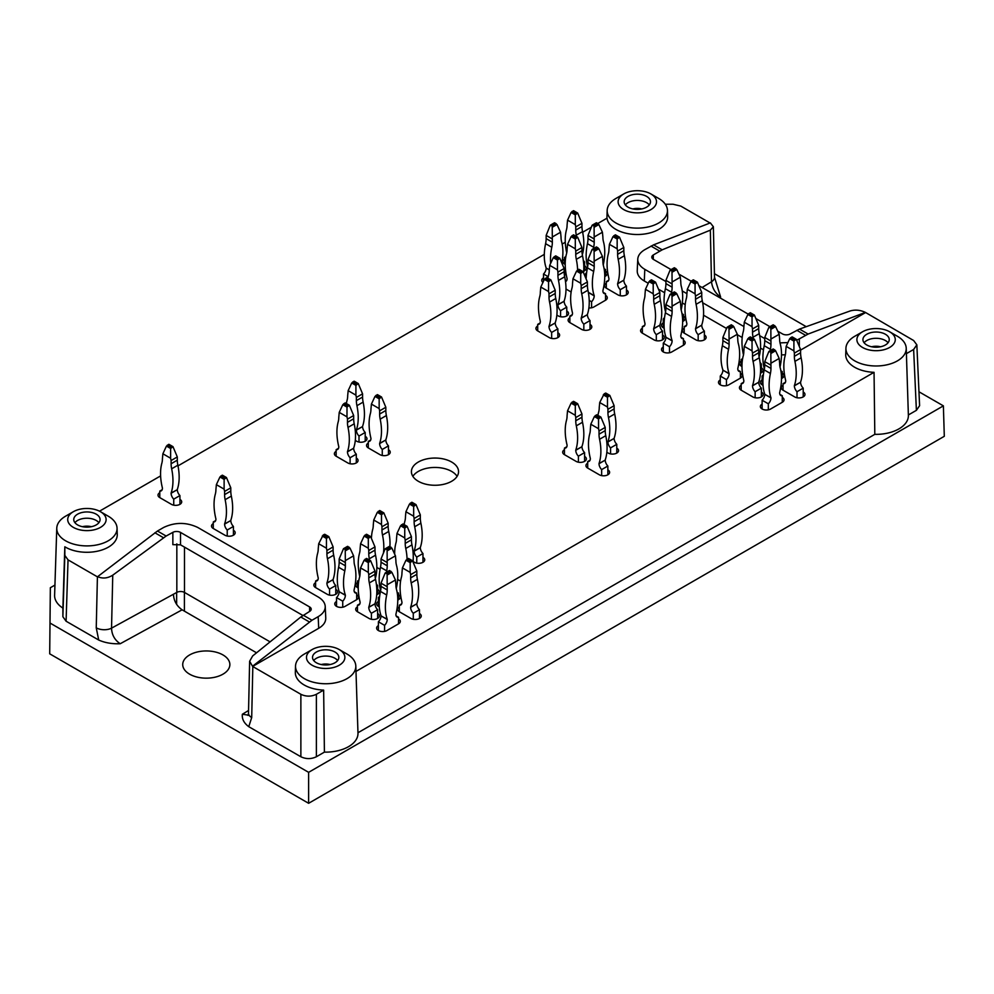 <?xml version="1.0" encoding="UTF-8"?>
<svg xmlns="http://www.w3.org/2000/svg" width="994" height="994" viewBox="0 0 994 994"><rect width="100%" height="100%" fill="white"/><g stroke="black" fill="none" stroke-linecap="round" stroke-linejoin="round"><path stroke-width="1.49" d="M179.939 499.41A6.026 3.479 180 0 1 181.703 501.871A6.026 3.479 180 0 1 177.976 505.089A6.026 3.479 180 0 1 171.403 504.331L159.785 497.609A6.026 3.479 180 0 1 158.009 495.149A6.026 3.479 180 0 1 159.785 492.689M398.544 618.902A6.026 3.479 180 0 1 400.309 621.362A6.026 3.479 180 0 1 398.544 623.834L386.914 630.544A6.026 3.479 180 0 1 380.354 631.302A6.026 3.479 180 0 1 376.627 628.084A6.026 3.479 180 0 1 378.391 625.624M419.48 613.534A6.026 3.479 180 0 1 421.245 615.994A6.026 3.479 180 0 1 417.517 619.212A6.026 3.479 180 0 1 410.957 618.454L399.327 611.745A6.026 3.479 180 0 1 397.563 609.285A6.026 3.479 180 0 1 399.327 606.825M377.621 613.534A6.026 3.479 180 0 1 379.385 615.994A6.026 3.479 180 0 1 375.657 619.212A6.026 3.479 180 0 1 369.085 618.454L357.455 611.745A6.026 3.479 180 0 1 355.69 609.285A6.026 3.479 180 0 1 357.455 606.825M398.544 594.735A6.026 3.479 180 0 1 400.309 597.195A6.026 3.479 180 0 1 398.544 599.655L397.774 600.103M379.286 606.8A6.026 3.479 180 0 1 376.627 603.917A6.026 3.479 180 0 1 378.391 601.445M356.684 594.735A6.026 3.479 180 0 1 358.449 597.195A6.026 3.479 180 0 1 356.684 599.655L345.055 606.377A6.026 3.479 180 0 1 338.482 607.123A6.026 3.479 180 0 1 334.767 603.917A6.026 3.479 180 0 1 336.531 601.445M358.238 588.026L357.455 587.578A6.026 3.479 180 0 1 355.69 585.118A6.026 3.479 180 0 1 357.455 582.658M377.621 589.367A6.026 3.479 180 0 1 379.385 591.828A6.026 3.479 180 0 1 376.726 594.71M335.761 589.367A6.026 3.479 180 0 1 337.525 591.828A6.026 3.479 180 0 1 333.798 595.046A6.026 3.479 180 0 1 327.225 594.288L315.595 587.578A6.026 3.479 180 0 1 313.831 585.118A6.026 3.479 180 0 1 315.595 582.658M803.214 391.984A6.026 3.479 180 0 1 804.978 394.456A6.026 3.479 180 0 1 801.251 397.662A6.026 3.479 180 0 1 794.678 396.917L783.061 390.195A6.026 3.479 180 0 1 781.284 387.735A6.026 3.479 180 0 1 783.061 385.274M782.278 397.364A6.026 3.479 180 0 1 784.042 399.824A6.026 3.479 180 0 1 782.278 402.284L770.648 408.994A6.026 3.479 180 0 1 764.075 409.752A6.026 3.479 180 0 1 760.36 406.534A6.026 3.479 180 0 1 762.125 404.073M782.278 373.185A6.026 3.479 180 0 1 784.042 375.657A6.026 3.479 180 0 1 782.278 378.118L781.508 378.565M763.019 385.25A6.026 3.479 180 0 1 760.36 382.367A6.026 3.479 180 0 1 762.125 379.907M761.354 391.984A6.026 3.479 180 0 1 763.119 394.456A6.026 3.479 180 0 1 759.391 397.662A6.026 3.479 180 0 1 752.818 396.917L741.189 390.195A6.026 3.479 180 0 1 739.424 387.735A6.026 3.479 180 0 1 741.189 385.274M741.971 366.475L741.189 366.028A6.026 3.479 180 0 1 739.424 363.568A6.026 3.479 180 0 1 741.189 361.108M761.354 367.817A6.026 3.479 180 0 1 763.119 370.277A6.026 3.479 180 0 1 760.447 373.172M740.418 373.185A6.026 3.479 180 0 1 742.183 375.657A6.026 3.479 180 0 1 740.418 378.118L728.788 384.827A6.026 3.479 180 0 1 722.216 385.585A6.026 3.479 180 0 1 718.5 382.367A6.026 3.479 180 0 1 720.265 379.907M626.456 289.937A6.026 3.479 180 0 1 628.233 292.41A6.026 3.479 180 0 1 624.505 295.616A6.026 3.479 180 0 1 617.933 294.87L606.303 288.148A6.026 3.479 180 0 1 604.538 285.688A6.026 3.479 180 0 1 606.303 283.228M605.532 295.317A6.026 3.479 180 0 1 607.297 297.778A6.026 3.479 180 0 1 605.532 300.238L593.903 306.947A6.026 3.479 180 0 1 588.883 307.941M605.532 271.151A6.026 3.479 180 0 1 607.297 273.611A6.026 3.479 180 0 1 605.532 276.071L604.75 276.518M571.128 292.012L565.996 289.043M565.226 264.429L564.443 263.982A6.026 3.479 180 0 1 562.679 261.521A6.026 3.479 180 0 1 564.443 259.061M584.596 265.771A6.026 3.479 180 0 1 586.361 268.231A6.026 3.479 180 0 1 583.702 271.126M564.132 271.449A6.026 3.479 180 0 1 565.437 273.611A6.026 3.479 180 0 1 564.443 275.512M542.96 282.408A6.026 3.479 180 0 1 541.742 280.32A6.026 3.479 180 0 1 543.519 277.86M365.208 436.304A6.026 3.479 180 0 1 366.985 438.764A6.026 3.479 180 0 1 363.257 441.97A6.026 3.479 180 0 1 356.684 441.224L355.293 440.417M388.468 449.723A6.026 3.479 180 0 1 390.232 452.183A6.026 3.479 180 0 1 386.517 455.401A6.026 3.479 180 0 1 379.944 454.643L368.314 447.934A6.026 3.479 180 0 1 366.55 445.474A6.026 3.479 180 0 1 368.314 443.013M557.858 332.692A6.026 3.479 180 0 1 559.622 335.152A6.026 3.479 180 0 1 555.894 338.37A6.026 3.479 180 0 1 549.322 337.612L537.704 330.89A6.026 3.479 180 0 1 535.928 328.43A6.026 3.479 180 0 1 537.704 325.97M704.373 334.928A6.026 3.479 180 0 1 706.138 337.388A6.026 3.479 180 0 1 702.41 340.607A6.026 3.479 180 0 1 695.837 339.849L684.22 333.139A6.026 3.479 180 0 1 682.443 330.667A6.026 3.479 180 0 1 684.22 328.206M683.437 340.296A6.026 3.479 180 0 1 685.201 342.756A6.026 3.479 180 0 1 683.437 345.216L671.807 351.926A6.026 3.479 180 0 1 665.234 352.684A6.026 3.479 180 0 1 661.519 349.466A6.026 3.479 180 0 1 663.284 347.005M683.437 316.129A6.026 3.479 180 0 1 685.201 318.589A6.026 3.479 180 0 1 683.437 321.05L682.667 321.497M664.178 328.194A6.026 3.479 180 0 1 661.519 325.299A6.026 3.479 180 0 1 663.284 322.839M662.513 334.928A6.026 3.479 180 0 1 664.278 337.388A6.026 3.479 180 0 1 660.55 340.607A6.026 3.479 180 0 1 653.977 339.849L642.348 333.139A6.026 3.479 180 0 1 640.583 330.667A6.026 3.479 180 0 1 642.348 328.206M607.856 469.864A6.026 3.479 180 0 1 609.62 472.324A6.026 3.479 180 0 1 605.905 475.542A6.026 3.479 180 0 1 599.332 474.784L587.702 468.075A6.026 3.479 180 0 1 585.938 465.614A6.026 3.479 180 0 1 587.702 463.154M584.596 456.432A6.026 3.479 180 0 1 586.361 458.905A6.026 3.479 180 0 1 582.646 462.111A6.026 3.479 180 0 1 576.073 461.365L564.443 454.643A6.026 3.479 180 0 1 562.679 452.183A6.026 3.479 180 0 1 564.443 449.723M422.972 557.361A6.026 3.479 180 0 1 424.736 559.821A6.026 3.479 180 0 1 421.009 563.039A6.026 3.479 180 0 1 414.436 562.293L413.044 561.486M400.582 581.142L397.637 579.44M380.081 569.301L376.838 567.437M616.777 448.157A6.026 3.479 180 0 1 618.541 450.617A6.026 3.479 180 0 1 614.814 453.836A6.026 3.479 180 0 1 608.241 453.078L606.849 452.282M566.766 310.973A6.026 3.479 180 0 1 568.531 313.445A6.026 3.479 180 0 1 564.816 316.651A6.026 3.479 180 0 1 558.243 315.906L556.851 315.098M590.026 324.404A6.026 3.479 180 0 1 591.79 326.864A6.026 3.479 180 0 1 588.075 330.083A6.026 3.479 180 0 1 581.502 329.325L569.873 322.615A6.026 3.479 180 0 1 568.108 320.155A6.026 3.479 180 0 1 569.873 317.695M356.299 458.01A6.026 3.479 180 0 1 358.064 460.471A6.026 3.479 180 0 1 354.336 463.689A6.026 3.479 180 0 1 347.776 462.931L336.146 456.209A6.026 3.479 180 0 1 334.382 453.749A6.026 3.479 180 0 1 336.146 451.288M233.428 530.287A6.026 3.479 180 0 1 235.193 532.747A6.026 3.479 180 0 1 231.465 535.965A6.026 3.479 180 0 1 224.905 535.207L213.275 528.497A6.026 3.479 180 0 1 211.511 526.037A6.026 3.479 180 0 1 213.275 523.577M457.103 476.35A23.57 13.605 0 0 0 434.987 467.441A23.57 13.605 0 0 0 412.858 476.35M418.312 481.282A23.57 13.605 0 0 0 444.007 484.227A23.57 13.605 0 0 0 458.557 471.653A23.57 13.605 0 0 0 434.987 458.048A23.57 13.605 0 0 0 411.417 471.653A23.57 13.605 0 0 0 418.312 481.282M653.294 259.335L653.294 254.973A5.479 3.168 0 0 0 651.791 257.16A5.479 3.168 0 0 0 653.393 259.397L671.074 269.598M346.993 654.04L339.24 649.567A19.184 11.071 180 0 1 339.24 665.234A19.184 11.071 180 0 1 312.116 665.234A19.184 11.071 180 0 1 312.116 649.567A19.184 11.071 180 0 1 339.24 649.567L346.993 654.04A30.143 17.407 180 0 1 355.815 666.03L357.977 733.137A32.305 18.65 0 0 1 324.404 752.123L323.646 690.097L316.378 694.297C311.209 696.732 306.04 696.732 300.871 694.297L252.638 666.44L249.631 661.259L252.662 655.941L300.809 617.013L309.706 611.36A5.479 3.168 0 0 0 311.209 609.173A5.479 3.168 0 0 0 309.594 606.936L309.594 611.409M180.51 544.824L180.51 532.411A5.479 3.168 0 0 0 172.857 532.349L172.857 544.65L180.51 544.824L302.909 615.485M777.743 331.188L782.477 333.922A5.479 3.168 0 0 0 790.131 333.984L799.499 329.089L808.11 334.059L799.325 338.879L799.325 345.577M665.918 281.538L644.808 269.349C640.049 266.504 637.701 263.099 637.763 259.148C638.024 255.47 640.372 252.302 644.808 249.668L653.58 244.847L662.19 249.817L653.294 254.973M97.412 576.831L157.462 531.032L166.135 536.039L112.757 575.166L111.539 628.158A10.959 6.163 1.3 0 1 96.244 627.81L97.412 576.831L68.039 559.87L64.834 555.397L62.883 616.727L66.089 621.213L98.717 640.037C104.942 642.82 112.111 644.05 120.212 643.739C114.708 640.049 111.813 634.855 111.539 628.158L176.833 592.387A5.479 3.168 0 0 1 184.486 592.436L184.486 547.122M303.319 615.236L311.979 620.244L252.638 666.166M311.979 620.244L318.179 616.665C322.938 613.82 325.286 610.415 325.237 606.452C324.976 602.774 322.615 599.618 318.179 596.972L197.756 527.454C186.4 522.086 175.031 522.086 163.662 527.454L157.462 531.032M644.808 269.349L644.286 280.991C639.527 278.146 637.166 274.742 637.229 270.778L637.763 259.148M780.004 342.893L787.919 342.57M796.803 340.147L799.325 338.879M785.359 354.783L781.495 354.883M325.237 606.452L325.759 618.094C325.821 622.045 323.472 625.45 318.701 628.295L252.638 666.44M714.5 277.177L720.638 297.082C715.32 293.292 712.276 288.185 711.493 281.787A10.959 6.498 -1.3 0 0 714.5 277.177L713.369 226.756L710.35 222.892L653.58 244.847M662.19 249.817L710.337 230.161L713.369 226.756M97.611 576.657C102.643 578.856 107.687 578.359 112.757 575.166M249.631 661.259L248.5 713.096A10.959 6.163 1.2 0 0 251.706 717.569L252.824 666.552M300.871 694.297L300.871 756.757L248.761 726.676C243.952 723.073 241.815 718.935 242.362 714.251L248.202 715.121M665.297 204.242L673.05 204.242L680.803 206.093L710.076 223.004M808.11 334.059L865.389 312.402L913.635 340.52L916.841 344.831L913.635 349.466L906.404 353.64M913.635 349.466L916.393 410.336L919.599 405.701L916.841 344.831M300.871 756.757C306.04 759.205 311.209 759.205 316.378 756.757L324.404 752.123M865.389 312.402C860.344 310.004 855.3 309.507 850.243 310.936L799.499 329.089M256.551 652.797L182.113 609.819C176.721 606.067 173.826 600.885 173.428 594.25M184.399 611.136L184.399 592.387L270.082 641.863M355.815 666.03A30.143 17.407 180 0 1 323.659 683.71A30.143 17.407 180 0 1 295.529 666.03A30.143 17.407 180 0 1 304.363 654.04L312.116 649.567M321.261 664.551A10.959 6.324 180 0 1 330.095 664.551M313.694 660.525A13.158 7.592 180 0 1 316.378 658.289A13.158 7.592 180 0 1 337.662 660.525M316.378 652.027A13.158 7.592 180 0 1 330.716 650.374A13.158 7.592 180 0 1 338.83 657.394A13.158 7.592 180 0 1 325.672 664.986A13.158 7.592 180 0 1 312.526 657.394A13.158 7.592 180 0 1 316.378 652.027M323.646 690.097A30.354 17.519 180 0 1 295.33 672.292L295.529 666.03M222.967 654.934A23.57 13.605 0 0 0 197.272 651.989A23.57 13.605 0 0 0 182.722 664.564A23.57 13.605 0 0 0 189.63 674.18A23.57 13.605 0 0 0 215.313 677.125A23.57 13.605 0 0 0 229.862 664.564A23.57 13.605 0 0 0 222.967 654.934M180.51 532.411L309.594 606.936M166.135 536.039L172.857 532.349M108.234 516.184L100.481 511.711A19.184 11.071 180 0 1 100.481 527.379A19.184 11.071 180 0 1 73.345 527.379A19.184 11.071 180 0 1 73.345 511.711A19.184 11.071 180 0 1 100.481 511.711L108.234 516.184A30.143 17.407 180 0 1 117.056 528.174A30.143 17.407 180 0 1 98.294 544.613A30.143 17.407 180 0 1 64.983 540.438A30.143 17.407 180 0 1 56.77 528.174A30.143 17.407 180 0 1 65.592 516.184L73.345 511.711M82.49 526.696A10.959 6.324 180 0 1 91.324 526.696M74.923 522.682A13.158 7.592 180 0 1 77.607 520.446A13.158 7.592 180 0 1 98.891 522.682M77.607 514.171A13.158 7.592 180 0 1 91.945 512.531A13.158 7.592 180 0 1 100.071 519.539A13.158 7.592 180 0 1 86.913 527.143A13.158 7.592 180 0 1 73.755 519.539A13.158 7.592 180 0 1 77.607 514.171M117.056 528.174L117.255 534.437A30.354 17.519 180 0 1 98.369 550.987A30.354 17.519 180 0 1 64.834 546.787L64.834 555.397M56.77 528.174L54.608 595.282A32.305 18.65 0 0 0 62.883 608.092L64.834 546.787M897.396 336.27L889.642 331.785A19.184 11.071 180 0 1 889.642 347.453A19.184 11.071 180 0 1 862.519 347.453A19.184 11.071 180 0 1 862.519 331.785A19.184 11.071 180 0 1 889.642 331.785L897.396 336.27A30.143 17.407 180 0 1 906.23 348.248A30.143 17.407 180 0 1 874.061 365.941A30.143 17.407 180 0 1 845.931 348.248A30.143 17.407 180 0 1 854.765 336.27L862.519 331.785M871.663 346.782A10.959 6.324 180 0 1 880.498 346.782M864.097 342.756A13.158 7.592 180 0 1 866.78 340.52A13.158 7.592 180 0 1 888.064 342.756M866.78 334.257A13.158 7.592 180 0 1 881.119 332.605A13.158 7.592 180 0 1 889.232 339.625A13.158 7.592 180 0 1 876.087 347.217A13.158 7.592 180 0 1 862.929 339.625A13.158 7.592 180 0 1 866.78 334.257M845.931 348.248L845.732 354.51A30.354 17.519 180 0 0 874.049 372.328L874.807 434.341A32.305 18.65 0 0 0 908.379 415.368L906.23 348.248M678.902 274.12L691.141 281.19M699.267 285.874L748.122 314.079M756.248 318.776L769.915 326.666M682.257 290.969L686.854 293.628M702.671 302.76L743.835 326.517M759.652 335.649L764.759 338.606M644.286 280.991L648.25 283.278M659.109 289.552L664.651 292.745M682.331 302.959L685.214 304.611M703.528 315.197L726.49 328.442M737.449 334.779L742.195 337.513M760.509 348.086L763.491 349.813M865.401 312.675L800.58 350.099M658.637 198.415L650.884 193.942A19.184 11.071 180 0 1 650.884 209.61A19.184 11.071 180 0 1 623.747 209.61A19.184 11.071 180 0 1 623.747 193.942A19.184 11.071 180 0 1 650.884 193.942L658.637 198.415A30.143 17.407 180 0 1 667.459 210.405A30.143 17.407 180 0 1 638.608 228.111A30.143 17.407 180 0 1 607.235 211.896A30.143 17.407 180 0 1 607.172 210.405A30.143 17.407 180 0 1 615.994 198.415L623.747 193.942M632.892 208.926A10.959 6.324 180 0 1 641.726 208.926M625.325 204.901A13.158 7.592 180 0 1 628.009 202.664A13.158 7.592 180 0 1 649.293 204.901M628.009 196.402A13.158 7.592 180 0 1 642.348 194.749A13.158 7.592 180 0 1 650.474 201.77A13.158 7.592 180 0 1 637.316 209.374A13.158 7.592 180 0 1 624.157 201.77A13.158 7.592 180 0 1 628.009 196.402M667.459 210.405L667.657 216.667A30.354 17.519 180 0 1 638.608 234.497A30.354 17.519 180 0 1 607.036 218.158L597.841 223.476M50.346 587.727L49.7 653.816L50.346 587.727L54.943 585.081M62.883 616.727L62.883 608.092M99.499 511.189L160.606 475.902M177.988 465.875L544.302 254.377M562.157 244.064L565.275 242.275M582.646 232.248L591.169 227.328M874.049 372.328L355.989 671.422M916.393 410.336L908.367 414.97M874.807 434.341L357.964 732.752M918.965 391.773L943.381 405.863L308.625 772.338L50.346 623.226M714.413 273.673L806.233 326.678M943.381 405.863L944.3 436.304L308.625 803.301L49.7 653.816M308.625 772.338L308.625 803.301M170.633 458.259L170.633 448.505L172.968 446.641L177.305 456.942L171.105 460.533L170.633 458.259L162.879 453.773L166.445 446.095L169.079 444.567M162.879 453.773L162.42 458.731A21.93 12.661 60 0 1 161.86 463.154A52.023 30.031 60 0 0 162.42 488.042L162.42 488.24A5.703 3.293 60 0 1 161.239 490.85A5.703 3.293 60 0 1 159.785 491.086L162.171 489.707M171.105 460.533L171.105 463.751L177.305 460.172A21.93 12.661 -120 0 0 177.851 465.217L171.651 468.795A21.93 12.661 60 0 1 171.105 463.751M177.305 456.942L177.305 460.172M177.305 489.669A5.703 3.293 -120 0 0 179.939 495.559L173.739 499.137A5.703 3.293 60 0 1 171.105 493.248L177.305 489.669L171.105 493.049A52.023 30.031 60 0 0 171.651 468.795M177.305 489.47A52.023 30.031 -120 0 0 177.851 465.217M159.785 497.609L159.785 491.086M173.739 499.137L173.739 505.163M179.939 495.559L179.939 504.331M379.161 408.571L379.161 398.83L381.51 396.966L385.834 407.267L379.633 410.845L379.161 408.571L371.421 404.098L374.986 396.407L377.621 394.891M371.421 404.098L370.948 409.056A21.93 12.661 60 0 1 370.402 413.467A52.023 30.031 60 0 0 370.948 438.354L370.948 438.553A5.703 3.293 60 0 1 369.768 441.162A5.703 3.293 60 0 1 368.314 441.398L370.7 440.019M379.633 410.845L379.633 414.063L385.834 410.485A21.93 12.661 -120 0 0 386.38 415.542L380.18 419.12A21.93 12.661 60 0 1 379.633 414.063M385.834 407.267L385.834 410.485M385.834 439.982A5.703 3.293 -120 0 0 388.468 445.871L382.268 449.462A5.703 3.293 60 0 1 379.633 443.572L385.834 439.982L379.633 443.374A52.023 30.031 60 0 0 380.18 419.12M385.834 439.783A52.023 30.031 -120 0 0 386.38 415.542M368.314 447.934L368.314 441.398M382.268 449.462L382.268 455.488M388.468 445.871L388.468 454.643M548.551 291.54L548.551 281.787L550.887 279.923L555.224 290.223L549.011 293.814L548.551 291.54L540.798 287.055L544.364 279.376L546.998 277.848M540.798 287.055L540.338 292.012A21.93 12.661 60 0 1 539.779 296.436A52.023 30.031 60 0 0 540.338 321.323L540.338 321.522A5.703 3.293 60 0 1 539.158 324.131A5.703 3.293 60 0 1 537.704 324.367L540.09 322.988M549.011 293.814L549.011 297.032L555.224 293.454A21.93 12.661 -120 0 0 555.77 298.498L549.57 302.077A21.93 12.661 60 0 1 549.011 297.032M555.224 290.223L555.224 293.454M555.224 322.951A5.703 3.293 -120 0 0 557.858 328.84L551.658 332.418A5.703 3.293 60 0 1 549.011 326.529L555.224 322.951L549.011 326.33A52.023 30.031 60 0 0 549.57 302.077M555.224 322.752A52.023 30.031 -120 0 0 555.77 298.498M537.704 330.89L537.704 324.367M551.658 332.418L551.658 338.445M557.858 328.84L557.858 337.612M557.472 269.834L557.472 260.08L559.808 258.216L564.132 268.517L557.932 272.107L557.472 269.834L549.719 265.348L553.285 257.67L555.919 256.141M547.93 278.221A52.023 30.031 60 0 1 548.7 274.729A21.93 12.661 60 0 0 549.247 270.306L549.719 265.348M557.932 272.107L557.932 275.326L564.132 271.747A21.93 12.661 -120 0 0 564.691 276.792L558.479 280.37A21.93 12.661 60 0 1 557.932 275.326M564.132 268.517L564.132 271.747M564.132 301.244A5.703 3.293 -120 0 0 566.766 307.134L560.566 310.712A5.703 3.293 60 0 1 557.932 304.823L564.132 301.244L557.932 304.624A52.023 30.031 60 0 0 558.479 280.37M564.132 301.045A52.023 30.031 -120 0 0 564.691 276.792M560.566 310.712L560.566 316.738M566.766 307.134L566.766 315.906M575.302 224.619L575.302 214.878L577.638 213.014L581.962 223.315L575.762 226.893L575.302 224.619L567.549 220.146L571.115 212.455L573.749 210.939M565.748 257.297A5.703 3.293 60 0 1 564.443 257.446L565.859 256.626M566.729 252.886A52.023 30.031 60 0 1 566.53 229.515A21.93 12.661 60 0 0 567.077 225.104L567.549 220.146M575.762 226.893L575.762 230.123L581.962 226.533A21.93 12.661 -120 0 0 582.521 231.59L576.309 235.168A21.93 12.661 60 0 1 575.762 230.123M581.962 223.315L581.962 226.533M582.322 254.725A52.023 30.031 -120 0 0 582.521 231.59M576.309 235.168A52.023 30.031 60 0 1 576.595 236.584M583.292 260.266A5.703 3.293 -120 0 0 584.596 261.931L583.565 262.528M564.443 263.982L564.443 257.446M584.596 261.931L584.596 270.703M603.246 264.976A52.023 30.031 -60 0 0 603.445 241.604A21.93 12.661 -60 0 1 602.898 237.193L602.426 232.236L598.86 224.545L596.226 223.029M597.953 223.538L594.077 225.775L594.213 242.201A21.93 12.661 -60 0 1 593.666 247.257A52.023 30.031 -60 0 0 593.381 248.662M594.077 225.775L592.039 225.439L588.013 235.404L594.213 238.982M585.379 276.332L585.379 274.009A5.703 3.293 120 0 0 586.684 272.344M585.379 274.009L586.41 274.605M588.013 235.404L588.013 238.622A21.93 12.661 120 0 1 587.454 243.679A52.023 30.031 120 0 0 587.653 266.814M602.426 232.236L594.673 236.709M604.116 268.715L605.532 269.536A5.703 3.293 -60 0 1 604.228 269.374M605.532 269.536L605.532 276.071M617.162 248.798L617.162 239.045L619.498 237.181L623.822 247.481L617.622 251.072L617.162 248.798L609.409 244.313L612.975 236.634L615.609 235.106M609.409 244.313L608.937 249.27A21.93 12.661 60 0 1 608.39 253.694A52.023 30.031 60 0 0 608.937 278.581L608.937 278.767A5.703 3.293 60 0 1 607.756 281.389A5.703 3.293 60 0 1 606.303 281.613L608.688 280.246M617.622 251.072L617.622 254.29L623.822 250.712A21.93 12.661 -120 0 0 624.381 255.756L618.181 259.335A21.93 12.661 60 0 1 617.622 254.29M623.822 247.481L623.822 250.712M623.822 280.209A5.703 3.293 -120 0 0 626.456 286.098L620.256 289.676A5.703 3.293 60 0 1 617.622 283.787L623.822 280.209L617.622 283.588A52.023 30.031 60 0 0 618.181 259.335M623.822 280.01A52.023 30.031 -120 0 0 624.381 255.756M606.303 288.148L606.303 281.613M620.256 289.676L620.256 295.703M626.456 286.098L626.456 294.87M681.163 309.954A52.023 30.031 -60 0 0 681.35 286.583A21.93 12.661 -60 0 1 680.803 282.172L680.343 277.214L676.765 269.523L674.131 268.007M675.87 268.517L671.994 270.753L672.118 287.179A21.93 12.661 -60 0 1 671.571 292.236A52.023 30.031 -60 0 0 671.285 293.652M671.994 270.753L669.956 270.418L665.918 280.383L672.118 283.961M663.284 327.759L663.284 318.987A5.703 3.293 120 0 0 664.588 317.322M663.284 318.987L664.327 319.596M665.918 280.383L665.918 283.601A21.93 12.661 120 0 1 665.371 288.658A52.023 30.031 120 0 0 665.558 311.793M680.343 277.214L672.59 281.687M682.021 313.694L683.437 314.514A5.703 3.293 -60 0 1 682.132 314.352M683.437 314.514L683.437 321.05M695.067 293.777L695.067 284.023L697.403 282.172L701.739 292.472L695.539 296.05L695.067 293.777L687.314 289.304L690.88 281.613L693.514 280.084M687.314 289.304L686.854 294.249A21.93 12.661 60 0 1 686.295 298.672A52.023 30.031 60 0 0 686.854 323.559L686.854 323.758A5.703 3.293 60 0 1 685.674 326.367A5.703 3.293 60 0 1 684.22 326.604L686.606 325.224M695.539 296.05L695.539 299.269L701.739 295.69A21.93 12.661 -120 0 0 702.286 300.735L696.086 304.313A21.93 12.661 60 0 1 695.539 299.269M701.739 292.472L701.739 295.69M701.739 325.187A5.703 3.293 -120 0 0 704.373 331.077L698.173 334.655A5.703 3.293 60 0 1 695.539 328.766L701.739 325.187L695.539 328.567A52.023 30.031 60 0 0 696.086 304.313M701.739 324.988A52.023 30.031 -120 0 0 702.286 300.735M684.22 333.139L684.22 326.604M698.173 334.655L698.173 340.681M704.373 331.077L704.373 339.849M752.048 326.666L752.048 316.924L754.384 315.061L758.708 325.361L752.508 328.939L752.048 326.666L744.295 322.193L747.861 314.502L750.495 312.986M742.493 359.343A5.703 3.293 60 0 1 741.189 359.493L742.605 358.672M743.475 354.933A52.023 30.031 60 0 1 743.276 331.561A21.93 12.661 60 0 0 743.835 327.15L744.295 322.193M752.508 328.939L752.508 332.17L758.708 328.579A21.93 12.661 -120 0 0 759.267 333.636L753.067 337.214A21.93 12.661 60 0 1 752.508 332.17M758.708 325.361L758.708 328.579M759.068 356.771A52.023 30.031 -120 0 0 759.267 333.636M753.067 337.214A52.023 30.031 60 0 1 753.34 338.631M760.05 362.313A5.703 3.293 -120 0 0 761.354 363.966L760.311 364.574M741.189 366.028L741.189 359.493M761.354 363.966L761.354 372.738M780.004 367.01A52.023 30.031 -60 0 0 780.191 343.651A21.93 12.661 -60 0 1 779.644 339.24L779.184 334.282L775.606 326.591L772.972 325.075M774.711 325.585L770.835 327.821L770.959 344.247A21.93 12.661 -60 0 1 770.412 349.304A52.023 30.031 -60 0 0 770.126 350.708M770.835 327.821L768.797 327.486L764.759 337.451L770.959 341.029M762.125 384.827L762.125 376.055A5.703 3.293 120 0 0 763.429 374.39M762.125 376.055L763.156 376.651M764.759 337.451L764.759 340.669A21.93 12.661 120 0 1 764.212 345.713A52.023 30.031 120 0 0 764.398 368.861M779.184 334.282L771.431 338.755M780.862 370.762L782.278 371.582A5.703 3.293 -60 0 1 780.973 371.421M782.278 371.582L782.278 378.118M793.908 350.845L793.908 341.091L796.244 339.227L800.58 349.528L794.368 353.106L793.908 350.845L786.155 346.359L789.721 338.681L792.355 337.152M786.155 346.359L785.695 351.317A21.93 12.661 60 0 1 785.136 355.74A52.023 30.031 60 0 0 785.695 380.615L785.695 380.814A5.703 3.293 60 0 1 784.514 383.423A5.703 3.293 60 0 1 783.061 383.659L785.446 382.28M794.368 353.106L794.368 356.337L800.58 352.746A21.93 12.661 -120 0 0 801.127 357.803L794.927 361.381A21.93 12.661 60 0 1 794.368 356.337M800.58 349.528L800.58 352.746M800.58 382.255A5.703 3.293 -120 0 0 803.214 388.145L797.014 391.723A5.703 3.293 60 0 1 794.368 385.834L800.58 382.255L794.368 385.635A52.023 30.031 60 0 0 794.927 361.381M800.58 382.056A52.023 30.031 -120 0 0 801.127 357.803M783.061 390.195L783.061 383.659M797.014 391.723L797.014 397.749M803.214 388.145L803.214 396.917M575.302 415.293L575.302 405.54L577.638 403.676L581.962 413.976L575.762 417.567L575.302 415.293L567.549 410.808L571.115 403.129L573.749 401.601M567.549 410.808L567.077 415.765A21.93 12.661 60 0 1 566.53 420.189A52.023 30.031 60 0 0 567.077 445.076L567.077 445.262A5.703 3.293 60 0 1 565.897 447.884A5.703 3.293 60 0 1 564.443 448.108L566.828 446.741M575.762 417.567L575.762 420.785L581.962 417.207A21.93 12.661 -120 0 0 582.521 422.251L576.309 425.83A21.93 12.661 60 0 1 575.762 420.785M581.962 413.976L581.962 417.207M581.962 446.704A5.703 3.293 -120 0 0 584.596 452.593L578.396 456.171A5.703 3.293 60 0 1 575.762 450.282L581.962 446.704L575.762 450.083A52.023 30.031 60 0 0 576.309 425.83M581.962 446.505A52.023 30.031 -120 0 0 582.521 422.251M564.443 454.643L564.443 448.108M578.396 456.171L578.396 462.198M584.596 452.593L584.596 461.365M413.666 516.209L413.666 506.468L416.001 504.604L420.325 514.904L414.125 518.483L413.666 516.209L405.912 511.736L409.478 504.045L412.112 502.529M404.136 524.608A52.023 30.031 60 0 1 404.893 521.104A21.93 12.661 60 0 0 405.453 516.694L405.912 511.736M414.125 518.483L414.125 521.713L420.325 518.122A21.93 12.661 -120 0 0 420.884 523.179L414.684 526.758A21.93 12.661 60 0 1 414.125 521.713M420.325 514.904L420.325 518.122M420.325 547.632A5.703 3.293 -120 0 0 422.972 553.521L416.759 557.1A5.703 3.293 60 0 1 414.125 551.21L420.325 547.632L414.125 551.011A52.023 30.031 60 0 0 414.684 526.758M420.325 547.433A52.023 30.031 -120 0 0 420.884 523.179M416.759 557.1L416.759 563.126M422.972 553.521L422.972 562.293M404.744 537.928L404.744 528.174L407.093 526.311L411.417 536.611L405.217 540.189L404.744 537.928L396.991 533.443L400.57 525.764L403.204 524.236M394.68 554.167A52.023 30.031 60 0 1 395.985 542.823A21.93 12.661 60 0 0 396.531 538.4L396.991 533.443M405.217 540.189L405.217 543.42L411.417 539.829A21.93 12.661 -120 0 0 411.963 544.886L405.763 548.464A21.93 12.661 60 0 1 405.217 543.42M411.417 536.611L411.417 539.829M413.032 561.598A52.023 30.031 -120 0 0 411.963 544.886M405.763 548.464A52.023 30.031 60 0 1 407.055 559.125M368.314 548.216L368.314 538.462L370.65 536.611L374.986 546.911L368.774 550.49L368.314 548.216L360.561 543.743L364.127 536.052L366.761 534.536M358.759 580.881A5.703 3.293 60 0 1 357.455 581.043L358.884 580.223M359.741 576.47A52.023 30.031 60 0 1 359.542 553.111A21.93 12.661 60 0 0 360.101 548.7L360.561 543.743M368.774 550.49L368.774 553.708L374.986 550.129A21.93 12.661 -120 0 0 375.533 555.186L369.333 558.765A21.93 12.661 60 0 1 368.774 553.708M374.986 546.911L374.986 550.129M375.334 578.322A52.023 30.031 -120 0 0 375.533 555.186M369.333 558.765A52.023 30.031 60 0 1 369.606 560.169M376.316 583.851A5.703 3.293 -120 0 0 377.621 585.516L376.577 586.112M357.455 587.578L357.455 581.043M377.621 585.516L377.621 594.288M396.271 588.56A52.023 30.031 -60 0 0 396.469 565.201A21.93 12.661 -60 0 1 395.91 560.778L395.45 555.82L391.884 548.141L389.25 546.613M390.977 547.135L387.101 549.371L387.225 565.797A21.93 12.661 -60 0 1 386.678 570.842A52.023 30.031 -60 0 0 386.393 572.258M387.101 549.371L385.063 549.036L381.025 558.988L387.225 562.579M378.391 606.377L378.391 597.605A5.703 3.293 120 0 0 379.696 595.94M378.391 597.605L379.435 598.202M381.025 558.988L381.025 562.219A21.93 12.661 120 0 1 380.478 567.263A52.023 30.031 120 0 0 380.677 590.399M395.45 555.82L387.697 560.305M397.128 592.312L398.544 593.12A5.703 3.293 -60 0 1 397.24 592.971M398.544 593.12L398.544 599.655M410.174 572.382L410.174 562.641L412.51 560.778L416.846 571.078L410.646 574.656L410.174 572.382L402.421 567.909L405.987 560.218L408.621 558.703M402.421 567.909L401.961 572.867A21.93 12.661 60 0 1 401.402 577.278A52.023 30.031 60 0 0 401.961 602.165L401.961 602.364A5.703 3.293 60 0 1 400.781 604.973A5.703 3.293 60 0 1 399.327 605.209L401.713 603.83M410.646 574.656L410.646 577.874L416.846 574.296A21.93 12.661 -120 0 0 417.393 579.353L411.193 582.931A21.93 12.661 60 0 1 410.646 577.874M416.846 571.078L416.846 574.296M416.846 603.793A5.703 3.293 -120 0 0 419.48 609.682L413.28 613.261A5.703 3.293 60 0 1 410.646 607.371L416.846 603.793L410.646 607.185A52.023 30.031 60 0 0 411.193 582.931M416.846 603.594A52.023 30.031 -120 0 0 417.393 579.353M399.327 611.745L399.327 605.209M413.28 613.261L413.28 619.287M419.48 609.682L419.48 618.454M396.159 615.92L398.544 617.299A5.703 3.293 -60 0 1 397.091 617.063A5.703 3.293 -60 0 1 395.91 614.454L395.91 614.255A52.023 30.031 -60 0 0 396.469 589.367A21.93 12.661 -60 0 1 395.91 584.944L395.45 579.999L391.884 572.308L389.25 570.78M390.977 571.302L387.101 573.538L387.225 589.964A21.93 12.661 -60 0 1 386.678 595.008A52.023 30.031 -60 0 0 387.225 619.262L387.225 619.461A5.703 3.293 -60 0 1 384.591 625.35L378.391 621.772A5.703 3.293 120 0 0 381.025 615.882L387.225 619.262M387.101 573.538L385.063 573.203L381.025 583.167L387.225 586.746M381.025 583.167L381.025 586.385A21.93 12.661 120 0 1 380.478 591.43A52.023 30.031 120 0 0 381.025 615.684M395.45 579.999L387.697 584.472M384.591 631.376L384.591 625.35M398.544 617.299L398.544 623.834M378.391 630.544L378.391 621.772M368.314 572.382L368.314 562.641L370.65 560.778L374.986 571.078L368.774 574.656L368.314 572.382L360.561 567.909L364.127 560.218L366.761 558.703M360.561 567.909L360.101 572.867A21.93 12.661 60 0 1 359.542 577.278A52.023 30.031 60 0 0 360.101 602.165L360.101 602.364A5.703 3.293 60 0 1 358.921 604.973A5.703 3.293 60 0 1 357.455 605.209L359.853 603.83M368.774 574.656L368.774 577.874L374.986 574.296A21.93 12.661 -120 0 0 375.533 579.353L369.333 582.931A21.93 12.661 60 0 1 368.774 577.874M374.986 571.078L374.986 574.296M374.986 603.793A5.703 3.293 -120 0 0 377.621 609.682L371.421 613.261A5.703 3.293 60 0 1 368.774 607.371L374.986 603.793L368.774 607.185A52.023 30.031 60 0 0 369.333 582.931M374.986 603.594A52.023 30.031 -120 0 0 375.533 579.353M357.455 611.745L357.455 605.209M371.421 613.261L371.421 619.287M377.621 609.682L377.621 618.454M354.299 591.753L356.684 593.12A5.703 3.293 -60 0 1 355.231 592.884A5.703 3.293 -60 0 1 354.05 590.274L354.05 590.076A52.023 30.031 -60 0 0 354.597 565.201A21.93 12.661 -60 0 1 354.05 560.778L353.591 555.82L350.012 548.141L347.378 546.613M349.118 547.135L345.241 549.371L345.365 565.797A21.93 12.661 -60 0 1 344.819 570.842A52.023 30.031 -60 0 0 345.365 595.095L345.365 595.294A5.703 3.293 -60 0 1 342.731 601.184L336.531 597.605A5.703 3.293 120 0 0 339.165 591.716L345.365 595.095M345.241 549.371L343.489 548.688L347.527 546.365M345.365 562.579L339.165 558.988L343.489 548.688M339.165 558.988L339.165 562.219A21.93 12.661 120 0 1 338.619 567.263A52.023 30.031 120 0 0 339.165 591.517M353.591 555.82L345.837 560.305M342.731 607.21L342.731 601.184M356.684 593.12L356.684 599.655M336.531 606.377L336.531 597.605M326.454 548.216L326.454 538.462L328.79 536.611L333.114 546.911L326.914 550.49L326.454 548.216L318.701 543.743L323.174 535.045L324.789 534.3L328.828 536.623M318.701 543.743L318.229 548.7A21.93 12.661 60 0 1 317.682 553.111A52.023 30.031 60 0 0 318.229 577.999L318.229 578.197A5.703 3.293 60 0 1 317.049 580.807A5.703 3.293 60 0 1 315.595 581.043L317.981 579.664M326.914 550.49L326.914 553.708L333.114 550.129A21.93 12.661 -120 0 0 333.673 555.186L327.473 558.765A21.93 12.661 60 0 1 326.914 553.708M333.114 546.911L333.114 550.129M333.114 579.626A5.703 3.293 -120 0 0 335.761 585.516L329.548 589.094A5.703 3.293 60 0 1 326.914 583.205L333.114 579.626L326.914 583.006A52.023 30.031 60 0 0 327.473 558.765M333.114 579.427A52.023 30.031 -120 0 0 333.673 555.186M315.595 587.578L315.595 581.043M329.548 589.094L329.548 595.12M335.761 585.516L335.761 594.288M381.497 524.497L381.497 514.743L383.833 512.892L388.157 523.192L381.957 526.77L381.497 524.497L373.744 520.024L377.31 512.332L379.944 510.817M371.445 538.027A52.023 30.031 60 0 1 372.725 529.392A21.93 12.661 60 0 0 373.272 524.981L373.744 520.024M381.957 526.77L381.957 529.988L388.157 526.41A21.93 12.661 -120 0 0 388.716 531.455L382.504 535.045A21.93 12.661 60 0 1 381.957 529.988M388.157 523.192L388.157 526.41M389.921 546.514A52.023 30.031 -120 0 0 388.716 531.455M382.504 535.045A52.023 30.031 60 0 1 383.51 552.391M598.55 428.712L598.55 418.971L600.898 417.107L605.222 427.408L599.022 430.986L598.55 428.712L590.796 424.239L594.375 416.548L597.009 415.032M590.796 424.239L590.337 429.197A21.93 12.661 60 0 1 589.79 433.608A52.023 30.031 60 0 0 590.337 458.495L590.337 458.694A5.703 3.293 60 0 1 589.156 461.303A5.703 3.293 60 0 1 587.702 461.539L590.088 460.16M599.022 430.986L599.022 434.204L605.222 430.626A21.93 12.661 -120 0 0 605.768 435.683L599.568 439.261A21.93 12.661 60 0 1 599.022 434.204M605.222 427.408L605.222 430.626M605.222 460.123A5.703 3.293 -120 0 0 607.856 466.012L601.656 469.603A5.703 3.293 60 0 1 599.022 463.713L605.222 460.123L599.022 463.515A52.023 30.031 60 0 0 599.568 439.261M605.222 459.924A52.023 30.031 -120 0 0 605.768 435.683M587.702 468.075L587.702 461.539M601.656 469.603L601.656 475.629M607.856 466.012L607.856 474.784M607.471 407.006L607.471 397.265L609.807 395.401L614.13 405.701L607.93 409.279L607.471 407.006L599.717 402.533L604.19 393.835L605.806 393.09L609.844 395.413M597.941 415.405A52.023 30.031 60 0 1 598.699 411.901A21.93 12.661 60 0 0 599.245 407.49L599.717 402.533M607.93 409.279L607.93 412.498L614.13 408.919A21.93 12.661 -120 0 0 614.69 413.976L608.49 417.555A21.93 12.661 60 0 1 607.93 412.498M614.13 405.701L614.13 408.919M614.13 438.416A5.703 3.293 -120 0 0 616.777 444.306L610.564 447.884A5.703 3.293 60 0 1 607.93 442.007L614.13 438.416L607.93 441.808A52.023 30.031 60 0 0 608.49 417.555M614.13 438.217A52.023 30.031 -120 0 0 614.69 413.976M610.564 447.884L610.564 453.923M616.777 444.306L616.777 453.078M779.892 394.369L782.278 395.749A5.703 3.293 -60 0 1 780.824 395.513A5.703 3.293 -60 0 1 779.644 392.903L779.644 392.705A52.023 30.031 -60 0 0 780.191 367.817A21.93 12.661 -60 0 1 779.644 363.406L779.184 358.449L775.606 350.758L772.972 349.242M774.711 349.751L770.835 351.988L770.959 368.414A21.93 12.661 -60 0 1 770.412 373.471A52.023 30.031 -60 0 0 770.959 397.712L770.959 397.911A5.703 3.293 -60 0 1 768.325 403.8L762.125 400.222A5.703 3.293 120 0 0 764.759 394.332L770.959 397.712M770.835 351.988L768.797 351.652L764.759 361.617L770.959 365.196M764.759 361.617L764.759 364.835A21.93 12.661 120 0 1 764.212 369.892A52.023 30.031 120 0 0 764.759 394.133M779.184 358.449L771.431 362.922M768.325 409.826L768.325 403.8M782.278 395.749L782.278 402.284M762.125 408.994L762.125 400.222M752.048 350.845L752.048 341.091L754.384 339.227L758.708 349.528L752.508 353.106L752.048 350.845L744.295 346.359L747.861 338.681L750.495 337.152M744.295 346.359L743.835 351.317A21.93 12.661 60 0 1 743.276 355.74A52.023 30.031 60 0 0 743.835 380.615L743.835 380.814A5.703 3.293 60 0 1 742.642 383.423A5.703 3.293 60 0 1 741.189 383.659L743.574 382.28M752.508 353.106L752.508 356.337L758.708 352.746A21.93 12.661 -120 0 0 759.267 357.803L753.067 361.381A21.93 12.661 60 0 1 752.508 356.337M758.708 349.528L758.708 352.746M758.708 382.255A5.703 3.293 -120 0 0 761.354 388.145L755.142 391.723A5.703 3.293 60 0 1 752.508 385.834L758.708 382.255L752.508 385.635A52.023 30.031 60 0 0 753.067 361.381M758.708 382.056A52.023 30.031 -120 0 0 759.267 357.803M741.189 390.195L741.189 383.659M755.142 391.723L755.142 397.749M761.354 388.145L761.354 396.917M738.033 370.203L740.418 371.582A5.703 3.293 -60 0 1 738.964 371.346A5.703 3.293 -60 0 1 737.784 368.737L737.784 368.538A52.023 30.031 -60 0 0 738.331 343.651A21.93 12.661 -60 0 1 737.784 339.24L737.312 334.282L733.746 326.591L731.112 325.075M732.851 325.585L728.975 327.821L729.099 344.247A21.93 12.661 -60 0 1 728.552 349.304A52.023 30.031 -60 0 0 729.099 373.545L729.099 373.744A5.703 3.293 -60 0 1 726.465 379.633L720.265 376.055A5.703 3.293 120 0 0 722.899 370.166L729.099 373.545M728.975 327.821L726.937 327.486L722.899 337.451L729.099 341.029M722.899 337.451L722.899 340.669A21.93 12.661 120 0 1 722.352 345.713A52.023 30.031 120 0 0 722.899 369.967M737.312 334.282L729.571 338.755M726.465 385.66L726.465 379.633M740.418 371.582L740.418 378.118M720.265 384.827L720.265 376.055M681.052 337.301L683.437 338.681A5.703 3.293 -60 0 1 681.983 338.445A5.703 3.293 -60 0 1 680.803 335.835L680.803 335.637A52.023 30.031 -60 0 0 681.35 310.749A21.93 12.661 -60 0 1 680.803 306.338L680.343 301.381L676.765 293.69L674.131 292.174M675.87 292.683L671.994 294.92L672.118 311.358A21.93 12.661 -60 0 1 671.571 316.403A52.023 30.031 -60 0 0 672.118 340.656L672.118 340.855A5.703 3.293 -60 0 1 669.484 346.744L663.284 343.154A5.703 3.293 120 0 0 665.918 337.264L672.118 340.656M671.994 294.92L669.956 294.584L665.918 304.549L672.118 308.128M665.918 304.549L665.918 307.767A21.93 12.661 120 0 1 665.371 312.824A52.023 30.031 120 0 0 665.918 337.078M680.343 301.381L672.59 305.854M669.484 352.771L669.484 346.744M683.437 338.681L683.437 345.216M663.284 351.926L663.284 343.154M653.207 293.777L653.207 284.023L655.543 282.172L659.867 292.472L653.667 296.05L653.207 293.777L645.454 289.304L649.02 281.613L651.654 280.084M645.454 289.304L644.994 294.249A21.93 12.661 60 0 1 644.435 298.672A52.023 30.031 60 0 0 644.994 323.559L644.994 323.758A5.703 3.293 60 0 1 643.814 326.367A5.703 3.293 60 0 1 642.348 326.604L644.746 325.224M653.667 296.05L653.667 299.269L659.867 295.69A21.93 12.661 -120 0 0 660.426 300.735L654.226 304.313A21.93 12.661 60 0 1 653.667 299.269M659.867 292.472L659.867 295.69M659.867 325.187A5.703 3.293 -120 0 0 662.513 331.077L656.301 334.655A5.703 3.293 60 0 1 653.667 328.766L659.867 325.187L653.667 328.567A52.023 30.031 60 0 0 654.226 304.313M659.867 324.988A52.023 30.031 -120 0 0 660.426 300.735M642.348 333.139L642.348 326.604M656.301 334.655L656.301 340.681M662.513 331.077L662.513 339.849M603.147 292.323L605.532 293.702A5.703 3.293 -60 0 1 604.079 293.466A5.703 3.293 -60 0 1 602.898 290.857L602.898 290.658A52.023 30.031 -60 0 0 603.445 265.771A21.93 12.661 -60 0 1 602.898 261.36L602.426 256.402L598.86 248.711L596.226 247.195M597.953 247.705L594.077 249.941L594.213 266.367A21.93 12.661 -60 0 1 593.666 271.424A52.023 30.031 -60 0 0 594.213 295.678L594.213 295.877A5.703 3.293 -60 0 1 591.579 301.754L589.218 300.399M594.077 249.941L592.039 249.606L588.013 259.571L594.213 263.149M588.336 292.286L594.213 295.678M588.013 259.571L588.013 262.789A21.93 12.661 120 0 1 587.454 267.846A52.023 30.031 120 0 0 586.187 278.072M602.426 256.402L594.673 260.875M591.579 307.78L591.579 301.754M605.532 293.702L605.532 300.238M575.302 248.798L575.302 239.045L577.638 237.181L581.962 247.481L575.762 251.072L575.302 248.798L567.549 244.313L571.115 236.634L573.749 235.106M567.549 244.313L567.077 249.27A21.93 12.661 60 0 1 566.53 253.694A52.023 30.031 60 0 0 567.077 278.581L567.077 278.767A5.703 3.293 60 0 1 565.897 281.389A5.703 3.293 60 0 1 565.499 281.55M566.828 280.246L565.437 281.053M575.762 251.072L575.762 254.29L581.962 250.712A21.93 12.661 -120 0 0 582.521 255.756L576.309 259.335A21.93 12.661 60 0 1 575.762 254.29M581.962 247.481L581.962 250.712M583.577 272.468A52.023 30.031 -120 0 0 582.521 255.756M576.309 259.335A52.023 30.031 60 0 1 577.601 269.995M561.908 262.441A52.023 30.031 -60 0 0 561.585 241.604A21.93 12.661 -60 0 1 561.038 237.193L560.566 232.236L557 224.545L554.366 223.029M556.093 223.538L552.217 225.775L552.353 242.201A21.93 12.661 -60 0 1 551.794 247.257A52.023 30.031 -60 0 0 550.664 263.298M552.217 225.775L550.179 225.439L546.153 235.404L552.353 238.982M543.519 281.215L543.519 274.009A5.703 3.293 120 0 0 546.153 268.119L549.247 269.709M543.519 274.009L548.216 276.73M546.153 235.404L546.153 238.622A21.93 12.661 120 0 1 545.594 243.679A52.023 30.031 120 0 0 546.153 267.92M560.566 232.236L552.813 236.709M580.72 283.253L580.72 273.512L583.068 271.648L587.392 281.948L581.192 285.526L580.72 283.253L572.966 278.78L576.545 271.089L579.179 269.573M572.966 278.78L572.507 283.737A21.93 12.661 60 0 1 571.96 288.148A52.023 30.031 60 0 0 572.507 313.035L572.507 313.234A5.703 3.293 60 0 1 571.326 315.843A5.703 3.293 60 0 1 569.873 316.08L572.258 314.7M581.192 285.526L581.192 288.745L587.392 285.166A21.93 12.661 -120 0 0 587.939 290.223L581.738 293.802A21.93 12.661 60 0 1 581.192 288.745M587.392 281.948L587.392 285.166M587.392 314.663A5.703 3.293 -120 0 0 590.026 320.553L583.826 324.143A5.703 3.293 60 0 1 581.192 318.254L587.392 314.663L581.192 318.055A52.023 30.031 60 0 0 581.738 293.802M587.392 314.464A52.023 30.031 -120 0 0 587.939 290.223M569.873 322.615L569.873 316.08M583.826 324.143L583.826 330.17M590.026 320.553L590.026 329.325M355.914 395.152L355.914 385.399L358.25 383.535L362.574 393.835L356.374 397.426L355.914 395.152L348.161 390.667L351.727 382.988L354.361 381.46M346.384 403.539A52.023 30.031 60 0 1 347.142 400.048A21.93 12.661 60 0 0 347.689 395.624L348.161 390.667M356.374 397.426L356.374 400.644L362.574 397.066A21.93 12.661 -120 0 0 363.133 402.11L356.933 405.689A21.93 12.661 60 0 1 356.374 400.644M362.574 393.835L362.574 397.066M362.574 426.563A5.703 3.293 -120 0 0 365.208 432.452L359.008 436.031A5.703 3.293 60 0 1 356.374 430.141L362.574 426.563L356.374 429.942A52.023 30.031 60 0 0 356.933 405.689M362.574 426.364A52.023 30.031 -120 0 0 363.133 402.11M359.008 436.031L359.008 442.057M365.208 432.452L365.208 441.224M346.993 416.859L346.993 407.105L349.341 405.241L353.665 415.542L347.465 419.133L346.993 416.859L339.24 412.373L342.806 404.695L345.44 403.166M339.24 412.373L338.78 417.331A21.93 12.661 60 0 1 338.221 421.754A52.023 30.031 60 0 0 338.78 446.641L338.78 446.84A5.703 3.293 60 0 1 337.6 449.45A5.703 3.293 60 0 1 336.146 449.686L338.532 448.306M347.465 419.133L347.465 422.351L353.665 418.772A21.93 12.661 -120 0 0 354.212 423.817L348.012 427.395A21.93 12.661 60 0 1 347.465 422.351M353.665 415.542L353.665 418.772M353.665 448.269A5.703 3.293 -120 0 0 356.299 454.159L350.099 457.737A5.703 3.293 60 0 1 347.465 451.848L353.665 448.269L347.465 451.649A52.023 30.031 60 0 0 348.012 427.395M353.665 448.07A52.023 30.031 -120 0 0 354.212 423.817M336.146 456.209L336.146 449.686M350.099 457.737L350.099 463.763M356.299 454.159L356.299 462.931M224.122 489.135L224.122 479.394L226.458 477.53L230.794 487.83L224.594 491.409L224.122 489.135L216.369 484.662L219.935 476.971L222.569 475.455M216.369 484.662L215.909 489.62A21.93 12.661 60 0 1 215.35 494.03A52.023 30.031 60 0 0 215.909 518.918L215.909 519.116A5.703 3.293 60 0 1 214.729 521.726A5.703 3.293 60 0 1 213.275 521.962L215.661 520.583M224.594 491.409L224.594 494.627L230.794 491.048A21.93 12.661 -120 0 0 231.341 496.105L225.141 499.684A21.93 12.661 60 0 1 224.594 494.627M230.794 487.83L230.794 491.048M230.794 520.545A5.703 3.293 -120 0 0 233.428 526.435L227.228 530.013A5.703 3.293 60 0 1 224.594 524.124L230.794 520.545L224.594 523.937A52.023 30.031 60 0 0 225.141 499.684M230.794 520.347A52.023 30.031 -120 0 0 231.341 496.105M213.275 528.497L213.275 521.962M227.228 530.013L227.228 536.039M233.428 526.435L233.428 535.207M651.008 246.09L659.681 251.097M154.878 532.772L163.488 537.742M300.809 617.013L309.407 621.983M796.853 330.294L805.525 335.301M318.701 628.295L318.179 616.665M176.646 592.486L176.646 604.402M176.833 543.867L176.833 592.387M702.087 287.502L711.493 281.787L710.337 230.161M96.244 627.81L98.717 640.037M248.761 726.676L251.706 717.569M68.039 559.87L66.089 621.213M316.378 694.297L316.378 756.757M719.681 297.666L720.638 297.082M248.55 710.486L242.362 714.251M120.212 643.739L182.113 609.819M170.633 448.505L166.445 446.095M171.229 447.325L167.352 445.088M172.36 446.666L168.483 444.43M379.161 398.83L374.986 396.407M379.758 397.637L375.881 395.401M380.901 396.991L377.024 394.742M548.551 281.787L544.364 279.376M549.148 280.606L545.271 278.37M550.278 279.948L546.402 277.711M557.472 260.08L553.285 257.67M558.056 258.9L554.18 256.663M559.2 258.241L555.323 256.005M575.302 214.878L571.115 212.455M575.886 213.698L572.01 211.449M577.029 213.039L573.153 210.803M598.86 224.545L594.673 226.955M596.822 222.88L592.946 225.116M587.454 243.679L593.666 247.257M594.213 242.201L588.013 238.622M617.162 239.045L612.975 236.634M617.759 237.864L613.882 235.628M618.889 237.206L615.013 234.969M676.765 269.523L672.59 271.946M674.727 267.858L670.851 270.095M665.371 288.658L671.571 292.236M672.118 287.179L665.918 283.601M695.067 284.023L690.88 281.613M695.663 282.843L691.787 280.606M696.794 282.184L692.917 279.948M752.048 316.924L747.861 314.502M752.644 315.732L748.768 313.495M753.775 315.086L749.898 312.849M775.606 326.591L771.431 329.002M773.568 324.926L769.691 327.163M764.212 345.713L770.412 349.304M770.959 344.247L764.759 340.669M793.908 341.091L789.721 338.681M794.504 339.911L790.628 337.662M795.635 339.252L791.758 337.016M575.302 405.54L571.115 403.129M575.886 404.359L572.01 402.123M577.029 403.701L573.153 401.464M413.666 506.468L409.478 504.045M414.262 505.287L410.385 503.039M415.393 504.629L411.516 502.392M404.744 528.174L400.57 525.764M405.341 526.994L401.464 524.745M406.484 526.335L402.607 524.099M368.314 538.462L364.127 536.052M368.911 537.282L365.034 535.045M370.041 536.623L366.165 534.387M391.884 548.141L387.697 550.552M389.834 546.476L385.958 548.713M380.478 567.263L386.678 570.842M387.225 565.797L381.025 562.219M410.174 562.641L405.987 560.218M410.771 561.448L406.894 559.212M411.901 560.79L408.025 558.553M391.884 572.308L387.697 574.718M389.834 570.643L385.958 572.879M381.025 615.882L387.225 619.461M380.478 591.43L386.678 595.008M387.225 589.964L381.025 586.385M368.314 562.641L364.127 560.218M368.911 561.448L365.034 559.212M370.041 560.79L366.165 558.553M350.012 548.141L345.837 550.552M347.975 546.476L344.098 548.713M339.165 591.716L345.365 595.294M338.619 567.263L344.819 570.842M345.365 565.797L339.165 562.219M326.454 538.462L322.267 536.052M327.051 537.282L323.174 535.045M328.182 536.623L324.305 534.387M381.497 514.743L377.31 512.332M382.094 513.563L378.217 511.326M383.224 512.904L379.348 510.667M598.55 418.971L594.375 416.548M599.146 417.778L595.269 415.542M600.289 417.132L596.412 414.883M607.471 397.265L603.283 394.842M608.067 396.072L604.19 393.835M609.198 395.426L605.321 393.177M775.606 350.758L771.431 353.181M773.568 349.093L769.691 351.329M764.759 394.332L770.959 397.911M764.212 369.892L770.412 373.471M770.959 368.414L764.759 364.835M752.048 341.091L747.861 338.681M752.644 339.911L748.768 337.662M753.775 339.252L749.898 337.016M733.746 326.591L729.571 329.002M731.708 324.926L727.832 327.163M722.899 370.166L729.099 373.744M722.352 345.713L728.552 349.304M729.099 344.247L722.899 340.669M676.765 293.69L672.59 296.113M674.727 292.037L670.851 294.274M665.918 337.264L672.118 340.855M665.371 312.824L671.571 316.403M672.118 311.358L665.918 307.767M653.207 284.023L649.02 281.613M653.803 282.843L649.927 280.606M654.934 282.184L651.058 279.948M598.86 248.711L594.673 251.134M596.822 247.046L592.946 249.283M588.373 292.497L594.213 295.877M587.454 267.846L593.666 271.424M594.213 266.367L588.013 262.789M575.302 239.045L571.115 236.634M575.886 237.864L572.01 235.628M577.029 237.206L573.153 234.969M557 224.545L552.813 226.955M554.963 222.88L551.086 225.116M546.153 268.119L549.247 269.908M545.594 243.679L551.794 247.257M552.353 242.201L546.153 238.622M580.72 273.512L576.545 271.089M581.316 272.319L577.439 270.082M582.459 271.673L578.583 269.424M355.914 385.399L351.727 382.988M356.511 384.218L352.634 381.982M357.641 383.56L353.765 381.323M346.993 407.105L342.806 404.695M347.589 405.925L343.713 403.688M348.732 405.266L344.856 403.03M224.122 479.394L219.935 476.971M224.719 478.201L220.842 475.964M225.849 477.542L221.973 475.306M248.5 713.096L248.065 715.431M607.172 210.405L606.924 218.233M168.943 444.318L173.006 446.666M377.471 394.643L381.534 396.991M546.862 277.599L550.924 279.948M555.783 255.893L559.833 258.241M573.613 210.691L577.663 213.039M592.3 225.116L596.363 222.78M615.472 234.857L619.535 237.206M670.217 270.095L674.28 267.759M693.377 279.836L697.44 282.184M750.358 312.737L754.421 315.086M769.058 327.163L773.121 324.814M792.218 336.904L796.281 339.252M573.613 401.352L577.663 403.701M411.976 502.281L416.039 504.629M403.055 523.987L407.118 526.335M366.624 534.287L370.687 536.623M385.324 548.713L389.387 546.365M408.484 558.454L412.547 560.79M385.324 572.879L389.387 570.531M366.624 558.454L370.687 560.79M379.807 510.556L383.858 512.904M596.86 414.784L600.923 417.12M769.058 351.329L773.121 348.993M750.358 336.904L754.421 339.252M727.198 327.163L731.249 324.814M670.217 294.274L674.28 291.925M651.517 279.836L655.58 282.184M592.3 249.283L596.363 246.947M573.613 234.857L577.663 237.206M550.44 225.116L554.503 222.78M579.03 269.324L583.093 271.66M354.224 381.211L358.287 383.56M345.303 402.918L349.366 405.266M222.432 475.207L226.495 477.542"/></g></svg>
